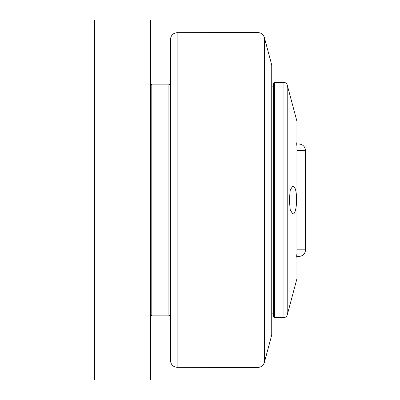 <?xml version="1.0" encoding="UTF-8"?>
<svg xmlns="http://www.w3.org/2000/svg" width="400" height="400" viewBox="0 0 400 400"><rect width="100%" height="100%" fill="white"/><g stroke="black" fill="none" stroke-linecap="round" stroke-linejoin="round"><path stroke-width="0.6" d="M273.305 83.565L273.305 316.44L274.43 317.56L274.43 82.44L283.945 82.44A3.375 3.375 0 0 1 287.205 84.94L287.205 315.06L296.93 278.75L296.93 257.555C296.63 257.12 296.63 255.855 296.93 253.75L296.93 146.25C296.63 144.145 296.63 142.88 296.93 142.445L296.93 121.25L287.205 84.94M274.43 317.56L283.945 317.56C285.59 317.465 286.68 316.63 287.205 315.06M293.295 186.205C298.135 187.605 297.36 215.18 292.735 213.95L290.265 209.94L289.275 200L290.265 190.06L292.735 186.055L293.295 186.205M296.71 143.975L298.82 143.975L296.71 143.975M296.71 256.475L298.82 256.475L296.71 256.475M273.305 313.85L271.73 313.85M170.48 314.075L170.03 314.075M177.145 32.66C173.09 33.1 170.87 35.35 170.48 39.41L170.48 360.59C170.87 364.65 173.09 366.9 177.145 367.34L177.145 32.66L257.94 32.575L257.94 367.425C261.205 367.195 263.35 365.525 264.385 362.42L264.385 37.58C263.35 34.475 261.205 32.805 257.94 32.575M264.385 37.58L271.73 65L271.73 335L264.385 362.42M170.03 200L170.03 85.25L168.905 84.125L168.905 315.875L170.03 314.75L170.03 200M150.68 314.75L151.805 315.875L151.805 84.125L168.905 84.125M150.68 380L150.68 20L94.43 20L94.43 380L150.68 380M283.945 82.44L283.945 317.56M296.93 150.625L305.57 150.625C305.12 146.58 302.875 144.36 298.82 143.975M305.57 150.625L305.57 249.825L296.93 249.825M273.305 83.56L274.43 82.435M305.57 249.825C305.12 253.87 302.875 256.09 298.82 256.475M271.73 86.15L273.305 86.15M170.03 85.925L170.48 85.925M177.145 367.34L257.94 367.425M151.805 315.875L168.905 315.875M150.68 85.25L151.805 84.125"/></g></svg>
